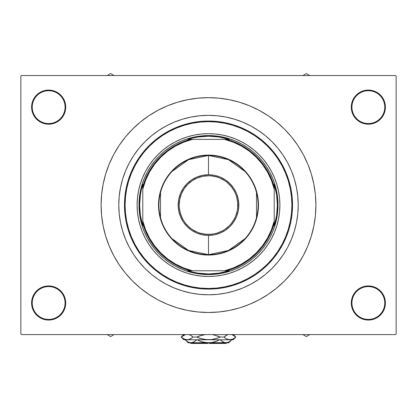 <?xml version="1.0" encoding="UTF-8"?>
<svg xmlns="http://www.w3.org/2000/svg" width="417" height="417" viewBox="0 0 417 417"><rect width="100%" height="100%" fill="white"/><g stroke="black" fill="none" stroke-linecap="round" stroke-linejoin="round"><path stroke-width="0.63" d="M384.776 303.003A16.43 16.43 0 0 0 368.352 286.573A16.43 16.43 0 0 0 351.922 303.003L351.291 303.003A17.061 17.061 0 0 1 368.352 285.942A17.061 17.061 0 0 1 385.407 303.003L384.776 303.003A16.43 16.43 0 0 1 368.352 319.427A16.43 16.43 0 0 1 351.922 303.003A16.43 16.43 0 0 1 368.352 286.573A16.43 16.43 0 0 1 384.776 303.003L385.407 303.003L385.084 299.672L384.109 296.471L382.535 293.521L380.413 290.941L377.828 288.819L374.878 287.24L371.677 286.271L368.352 285.942L365.021 286.271L361.82 287.24L358.87 288.819L356.285 290.941L354.163 293.521L352.589 296.471L351.62 299.672L351.291 303.003L351.62 306.328L352.589 309.529L354.163 312.479L356.285 315.064L358.87 317.186L361.82 318.76L365.021 319.735L368.352 320.058L371.677 319.735L374.878 318.76L377.828 317.186L380.413 315.064L382.535 312.479L384.109 309.529L385.084 306.328L385.407 303.003A17.061 17.061 0 0 1 368.352 320.058A17.061 17.061 0 0 1 351.291 303.003L351.922 303.003A16.43 16.43 0 0 0 368.352 319.427A16.43 16.43 0 0 0 384.776 303.003M65.078 303.003A16.43 16.43 0 0 0 48.648 286.573A16.43 16.43 0 0 0 32.224 303.003L31.593 303.003A17.061 17.061 0 0 1 48.648 285.942A17.061 17.061 0 0 1 65.709 303.003L65.078 303.003A16.43 16.43 0 0 1 48.648 319.427A16.43 16.43 0 0 1 32.224 303.003A16.43 16.43 0 0 1 48.648 286.573A16.43 16.43 0 0 1 65.078 303.003L65.709 303.003L65.38 299.672L64.411 296.471L62.837 293.521L60.715 290.941L58.13 288.819L55.18 287.24L51.979 286.271L48.648 285.942L45.323 286.271L42.122 287.24L39.172 288.819L36.587 290.941L34.465 293.521L32.891 296.471L31.916 299.672L31.593 303.003L31.916 306.328L32.891 309.529L34.465 312.479L36.587 315.064L39.172 317.186L42.122 318.76L45.323 319.735L48.648 320.058L51.979 319.735L55.18 318.76L58.13 317.186L60.715 315.064L62.837 312.479L64.411 309.529L65.38 306.328L65.709 303.003A17.061 17.061 0 0 1 48.648 320.058A17.061 17.061 0 0 1 31.593 303.003L32.224 303.003A16.43 16.43 0 0 0 48.648 319.427A16.43 16.43 0 0 0 65.078 303.003M65.078 107.138A16.43 16.43 0 0 0 48.648 90.708A16.43 16.43 0 0 0 32.224 107.138L31.593 107.138A17.061 17.061 0 0 1 48.648 90.077A17.061 17.061 0 0 1 65.709 107.138L65.078 107.138A16.43 16.43 0 0 1 48.648 123.562A16.43 16.43 0 0 1 32.224 107.138A16.43 16.43 0 0 1 48.648 90.708A16.43 16.43 0 0 1 65.078 107.138L65.709 107.138L65.38 103.807L64.411 100.612L62.837 97.661L60.715 95.076L58.13 92.955L55.18 91.375L51.979 90.406L48.648 90.077L45.323 90.406L42.122 91.375L39.172 92.955L36.587 95.076L34.465 97.661L32.891 100.612L31.916 103.807L31.593 107.138L31.916 110.463L32.891 113.664L34.465 116.614L36.587 119.199L39.172 121.321L42.122 122.9L45.323 123.87L48.648 124.198L51.979 123.87L55.18 122.9L58.13 121.321L60.715 119.199L62.837 116.614L64.411 113.664L65.38 110.463L65.709 107.138A17.061 17.061 0 0 1 48.648 124.198A17.061 17.061 0 0 1 31.593 107.138L32.224 107.138A16.43 16.43 0 0 0 48.648 123.562A16.43 16.43 0 0 0 65.078 107.138M384.776 107.138A16.43 16.43 0 0 0 368.352 90.708A16.43 16.43 0 0 0 351.922 107.138L351.291 107.138A17.061 17.061 0 0 1 368.352 90.077A17.061 17.061 0 0 1 385.407 107.138L384.776 107.138A16.43 16.43 0 0 1 368.352 123.562A16.43 16.43 0 0 1 351.922 107.138A16.43 16.43 0 0 1 368.352 90.708A16.43 16.43 0 0 1 384.776 107.138L385.407 107.138L385.084 103.807L384.109 100.612L382.535 97.661L380.413 95.076L377.828 92.955L374.878 91.375L371.677 90.406L368.352 90.077L365.021 90.406L361.82 91.375L358.87 92.955L356.285 95.076L354.163 97.661L352.589 100.612L351.62 103.807L351.291 107.138L351.62 110.463L352.589 113.664L354.163 116.614L356.285 119.199L358.87 121.321L361.82 122.9L365.021 123.87L368.352 124.198L371.677 123.87L374.878 122.9L377.828 121.321L380.413 119.199L382.535 116.614L384.109 113.664L385.084 110.463L385.407 107.138A17.061 17.061 0 0 1 368.352 124.198A17.061 17.061 0 0 1 351.291 107.138L351.922 107.138A16.43 16.43 0 0 0 368.352 123.562A16.43 16.43 0 0 0 384.776 107.138M118.782 205.07A89.718 89.718 0 0 1 208.5 115.353A89.718 89.718 0 0 1 298.218 205.07L297.785 213.864L296.492 222.574L294.355 231.112L291.389 239.405L287.626 247.364L283.096 254.912L277.852 261.985L271.941 268.512L265.415 274.422L258.347 279.666L250.794 284.196L242.835 287.959L234.542 290.925L226.004 293.062L217.293 294.355L208.5 294.788L199.707 294.355L190.996 293.062L182.458 290.925L174.165 287.959L166.206 284.196L158.653 279.666L151.585 274.422L145.059 268.512L139.148 261.985L133.904 254.912L129.374 247.364L125.611 239.405L122.645 231.112L120.508 222.574L119.215 213.864L118.782 205.07L119.215 196.277L120.508 187.567L122.645 179.023L125.611 170.735L129.374 162.776L133.904 155.223L139.148 148.155L145.059 141.629L151.585 135.718L158.653 130.469L166.206 125.944L174.165 122.181L182.458 119.215L190.996 117.073L199.707 115.785L208.5 115.353L217.293 115.785L226.004 117.073L234.542 119.215L242.835 122.181L250.794 125.944L258.347 130.469L265.415 135.718L271.941 141.629L277.852 148.155L283.096 155.223L287.626 162.776L291.389 170.735L294.355 179.023L296.492 187.567L297.785 196.277L298.218 205.07A89.718 89.718 0 0 1 208.5 294.788A89.718 89.718 0 0 1 118.782 205.07A89.718 89.718 0 0 1 208.5 115.353A89.718 89.718 0 0 1 298.218 205.07A89.718 89.718 0 0 1 208.5 294.788A89.718 89.718 0 0 1 118.782 205.07L119.215 213.864L120.508 222.574L122.645 231.112L125.611 239.405L129.374 247.364L133.904 254.912L139.148 261.985L145.059 268.512L151.585 274.422L158.653 279.666L166.206 284.196L174.165 287.959L182.458 290.925L190.996 293.062L199.707 294.355L208.5 294.788L217.293 294.355L226.004 293.062L234.542 290.925L242.835 287.959L250.794 284.196L258.347 279.666L265.415 274.422L271.941 268.512L277.852 261.985L283.096 254.912L287.626 247.364L291.389 239.405L294.355 231.112L296.492 222.574L297.785 213.864L298.218 205.07L297.785 196.277L296.492 187.567L294.355 179.023L291.389 170.735L287.626 162.776L283.096 155.223L277.852 148.155L271.941 141.629L265.415 135.718L258.347 130.469L250.794 125.944L242.835 122.181L234.542 119.215L226.004 117.073L217.293 115.785L208.5 115.353L199.707 115.785L190.996 117.073L182.458 119.215L174.165 122.181L166.206 125.944L158.653 130.469L151.585 135.718L145.059 141.629L139.148 148.155L133.904 155.223L129.374 162.776L125.611 170.735L122.645 179.023L120.508 187.567L119.215 196.277L118.782 205.07M315.909 205.07A107.409 107.409 0 0 1 208.5 312.479A107.409 107.409 0 0 1 101.091 205.07A107.409 107.409 0 0 1 208.5 97.661A107.409 107.409 0 0 1 315.909 205.07L315.393 194.541L313.845 184.116L311.285 173.889L307.736 163.964L303.227 154.436L297.806 145.397L291.53 136.927L284.451 129.119L276.638 122.04L268.173 115.764L259.134 110.343L249.606 105.835L239.681 102.285L229.454 99.726L219.029 98.177L208.5 97.661L197.971 98.177L187.546 99.726L177.319 102.285L167.394 105.835L157.866 110.343L148.827 115.764L140.362 122.04L132.549 129.119L125.47 136.927L119.194 145.397L113.773 154.436L109.264 163.964L105.715 173.889L103.155 184.116L101.607 194.541L101.091 205.07L101.607 215.599L103.155 226.024L105.715 236.246L109.264 246.171L113.773 255.699L119.194 264.743L125.47 273.208L132.549 281.022L140.362 288.1L148.827 294.376L157.866 299.797L167.394 304.301L177.319 307.855L187.546 310.415L197.971 311.963L208.5 312.479L219.029 311.963L229.454 310.415L239.681 307.855L249.606 304.301L259.134 299.797L268.173 294.376L276.638 288.1L284.451 281.022L291.53 273.208L297.806 264.743L303.227 255.699L307.736 246.171L311.285 236.246L313.845 226.024L315.393 215.599L315.909 205.07M395.519 334.59L21.481 334.59L20.85 333.96L20.85 76.181L21.481 75.545L395.519 75.545L21.481 75.545L20.85 76.181L20.85 333.96L21.481 334.59L395.519 334.59L396.15 333.96L396.15 76.181L396.15 333.96L395.519 334.59M395.519 75.545L396.15 76.181L395.519 75.545M384.109 113.664L385.084 110.463M32.891 100.612L31.916 103.807M32.891 296.471L31.916 299.672M384.109 309.529L385.084 306.328M268.173 115.764L259.134 110.343M148.827 294.376L157.866 299.797M274.48 232.342A71.396 71.396 0 0 0 279.896 205.07A71.396 71.396 0 0 1 208.5 276.466A71.396 71.396 0 0 1 137.104 205.07A71.396 71.396 0 0 0 142.52 232.342M142.557 232.436A71.396 71.396 0 0 0 181.129 271.008M181.223 271.05A71.396 71.396 0 0 0 201.5 276.122L194.572 275.095L187.775 273.39L181.176 271.029L174.843 268.032L168.833 264.43L163.209 260.26L158.017 255.553L153.31 250.362L149.135 244.732L145.533 238.727L142.541 232.389L140.18 225.795L138.475 218.998L137.448 212.065L137.104 205.07L137.448 198.07L138.475 191.142L140.18 184.345L142.541 177.746L145.533 171.413L149.135 165.403L153.31 159.779L158.017 154.587L163.209 149.88L168.833 145.705L174.843 142.103L181.176 139.106L187.775 136.75L194.572 135.045L201.5 134.019L208.5 133.675L215.5 134.019L222.428 135.045L229.225 136.75L235.824 139.106L242.157 142.103L248.167 145.705L253.791 149.88L258.983 154.587L263.69 159.779L267.865 165.403L271.467 171.413L274.459 177.746L276.82 184.345L278.525 191.142L279.552 198.07L279.896 205.07L279.552 212.065L278.525 218.998L276.82 225.795L274.459 232.389L271.467 238.727L267.865 244.732L263.69 250.362L258.983 255.553L253.791 260.26L248.167 264.43L242.157 268.032L235.824 271.029L229.225 273.39L222.428 275.095L215.5 276.122A71.396 71.396 0 0 0 235.777 271.05M235.871 271.008A71.396 71.396 0 0 0 274.443 232.436M124.469 205.07L125.1 205.07A83.4 83.4 0 0 1 208.5 121.67A83.4 83.4 0 0 1 291.9 205.07L292.531 205.07A84.031 84.031 0 0 0 208.5 121.039A84.031 84.031 0 0 0 124.469 205.07A84.031 84.031 0 0 1 208.5 121.039A84.031 84.031 0 0 1 292.531 205.07L292.129 213.306L290.915 221.463L288.913 229.465L286.135 237.226L282.611 244.68L278.368 251.753L273.458 258.378L267.917 264.487L261.808 270.028L255.183 274.939L248.11 279.176L240.656 282.705L232.894 285.483L224.893 287.485L216.736 288.694L208.5 289.101L200.264 288.694L192.107 287.485L184.105 285.483L176.344 282.705L168.89 279.176L161.817 274.939L155.192 270.028L149.083 264.487L143.542 258.378L138.632 251.753L134.389 244.68L130.865 237.226L128.087 229.465L126.085 221.463L124.871 213.306L124.469 205.07L124.871 196.834L126.085 188.677L128.087 180.676L130.865 172.909L134.389 165.455L138.632 158.382L143.542 151.762L149.083 145.648L155.192 140.112L161.817 135.202L168.89 130.959L176.344 127.435L184.105 124.657L192.107 122.65L200.264 121.441L208.5 121.039L216.736 121.441L224.893 122.65L232.894 124.657L240.656 127.435L248.11 130.959L255.183 135.202L261.808 140.112L267.917 145.648L273.458 151.762L278.368 158.382L282.611 165.455L286.135 172.909L288.913 180.676L290.915 188.677L292.129 196.834L292.531 205.07A84.031 84.031 0 0 1 208.5 289.101A84.031 84.031 0 0 1 124.469 205.07A84.031 84.031 0 0 0 208.5 289.101A84.031 84.031 0 0 0 292.531 205.07L291.9 205.07L291.499 196.897L290.3 188.797L288.309 180.858L285.551 173.154L282.054 165.752L277.847 158.736L272.968 152.163L267.474 146.096L261.407 140.602L254.834 135.723L247.813 131.517L240.416 128.019L232.712 125.262L224.768 123.27L216.673 122.072L208.5 121.67L200.327 122.072L192.232 123.27L184.288 125.262L176.584 128.019L169.187 131.517L162.166 135.723L155.593 140.602L149.526 146.096L144.032 152.163L139.153 158.736L134.946 165.752L131.449 173.154L128.691 180.858L126.7 188.797L125.501 196.897L125.1 205.07L125.501 213.243L126.7 221.338L128.691 229.277L131.449 236.986L134.946 244.383L139.153 251.404L144.032 257.977L149.526 264.044L155.593 269.538L162.166 274.412L169.187 278.624L176.584 282.121L184.288 284.879L192.232 286.865L200.327 288.069L208.5 288.47L216.673 288.069L224.768 286.865L232.712 284.879L240.416 282.121L247.813 278.624L254.834 274.412L261.407 269.538L267.474 264.044L272.968 257.977L277.847 251.404L282.054 244.383L285.551 236.986L288.309 229.277L290.3 221.338L291.499 213.243L291.9 205.07A83.4 83.4 0 0 1 208.5 288.47A83.4 83.4 0 0 1 125.1 205.07L124.469 205.07M201.687 135.906L208.5 135.567L215.313 135.906L222.058 136.906L228.672 138.564L235.094 140.857L241.261 143.776L247.114 147.284L252.593 151.345L257.643 155.927L262.225 160.978L266.286 166.456L269.794 172.31L272.708 178.471L275.006 184.893L276.664 191.512L277.665 198.257L277.998 205.07L277.665 211.883L276.664 218.628L275.006 225.243L272.708 231.664L269.794 237.831L266.286 243.679L262.225 249.157L257.643 254.214L252.593 258.795L247.114 262.856L241.261 266.364L235.094 269.278L228.672 271.576L222.058 273.234L215.313 274.235L208.5 274.568L201.687 274.235L194.942 273.234L188.328 271.576L181.906 269.278L175.739 266.364L169.886 262.856L164.407 258.795L159.357 254.214L154.775 249.157L150.714 243.679L147.206 237.831L144.292 231.664L141.994 225.243L140.336 218.628L139.335 211.883L139.002 205.07L139.335 198.257L140.336 191.512L141.994 184.893L144.292 178.471L147.206 172.31L150.714 166.456L154.775 160.978L159.357 155.927L164.407 151.345L169.886 147.284L175.739 143.776L181.906 140.857L188.328 138.564L194.942 136.906L201.687 135.906L208.5 135.567A69.498 69.498 0 0 0 139.002 205.07A69.498 69.498 0 0 0 208.5 274.568L208.5 273.938A68.868 68.868 0 0 1 187.879 270.779L229.121 270.779A68.868 68.868 0 0 1 208.5 273.938L218.93 273.145L229.121 270.779L226.9 270.779A68.237 68.237 0 0 0 274.209 223.47L274.209 184.45A68.868 68.868 0 0 1 274.209 225.686L276.575 215.5L277.368 205.07L276.575 194.64L274.209 184.45L274.209 186.67A68.237 68.237 0 0 0 226.9 139.361L187.879 139.361A68.868 68.868 0 0 1 208.5 136.203L208.5 135.567A69.498 69.498 0 0 1 277.998 205.07A69.498 69.498 0 0 1 208.5 274.568A69.498 69.498 0 0 1 139.002 205.07A69.498 69.498 0 0 1 208.5 135.567L208.5 136.203L198.07 136.995L192.93 137.985L187.879 139.361L190.1 139.361A68.237 68.237 0 0 0 142.791 186.67L142.791 225.686A68.868 68.868 0 0 1 142.791 184.45L142.791 186.67A68.237 68.237 0 0 1 190.1 139.361L192.602 139.361L183.777 142.145L175.416 146.112L167.676 151.183L160.696 157.266L154.613 164.241L149.547 171.986L145.58 180.347L142.791 189.172L142.791 220.963L145.58 229.793L149.547 238.154L154.613 245.894L160.696 252.874L167.676 258.952L175.416 264.024L183.777 267.99L192.602 270.779L224.398 270.779L233.223 267.99L241.584 264.024L249.324 258.952L256.304 252.874L262.387 245.894L267.453 238.154L271.42 229.793L274.209 220.963L274.209 189.172L271.42 180.347L267.453 171.986L262.387 164.241L256.304 157.266L249.324 151.183L241.584 146.112L233.223 142.145L224.398 139.361L192.602 139.361A67.606 67.606 0 0 0 142.791 189.172L142.791 184.45L141.415 189.5L140.425 194.64L139.632 205.07L140.425 215.5L142.791 225.686L142.791 223.47A68.237 68.237 0 0 0 190.1 270.779A68.237 68.237 0 0 1 142.791 223.47L142.791 220.963A67.606 67.606 0 0 0 192.602 270.779L187.879 270.779L192.93 272.155L198.07 273.145L208.5 273.938L208.5 274.568A69.498 69.498 0 0 0 277.998 205.07A69.498 69.498 0 0 0 208.5 135.567M215.5 276.122L208.5 276.466L201.5 276.122M276.82 184.345L274.459 177.746M272.41 173.248L271.467 171.413M242.157 142.103L240.322 141.16M187.775 136.75L181.176 139.106M176.678 141.16L174.843 142.103M145.533 171.413L144.59 173.248M140.18 225.795L142.541 232.389M144.59 236.892L145.533 238.727M174.843 268.032L176.678 268.981M229.225 273.39L235.824 271.029M240.322 268.981L242.157 268.032M271.467 238.727L272.41 236.892M215.313 274.235L208.5 274.568M139.335 211.883L139.002 205.07M277.665 198.257L277.998 205.07M142.52 177.793A71.396 71.396 0 0 0 137.104 205.07A71.396 71.396 0 0 1 208.5 133.675A71.396 71.396 0 0 1 279.896 205.07A71.396 71.396 0 0 0 274.48 177.793M274.443 177.699A71.396 71.396 0 0 0 235.871 139.127M235.777 139.09A71.396 71.396 0 0 0 215.5 134.019M201.5 134.019A71.396 71.396 0 0 0 181.223 139.09M181.129 139.127A71.396 71.396 0 0 0 142.557 177.699M302.935 334.59L306.37 336.576L309.805 334.59L306.37 336.576L302.935 334.59M305.833 334.59A31.661 31.661 0 0 0 306.907 334.59L305.833 334.59M171.992 171.502L188.562 159.654L208.5 155.473L208.5 174.744L208.5 155.473A49.597 49.597 0 0 1 258.097 205.07A49.597 49.597 0 0 1 208.5 254.667A49.597 49.597 0 0 0 258.097 205.07A49.597 49.597 0 0 0 208.5 155.473L208.5 155.093A49.977 49.977 0 0 1 258.477 205.07A49.977 49.977 0 0 1 208.5 255.048L208.5 235.397L208.5 254.667L188.562 250.481L171.992 238.639M245.008 238.639L228.438 250.481L208.5 254.667A49.597 49.597 0 0 1 158.903 205.07A49.597 49.597 0 0 1 208.5 155.473L228.438 159.654L245.008 171.502M256.491 192.545L256.491 217.596M229.121 139.361L218.93 136.995L208.5 136.203A68.868 68.868 0 0 1 229.121 139.361L226.9 139.361A68.237 68.237 0 0 1 274.209 186.67L274.209 189.172A67.606 67.606 0 0 0 224.398 139.361L229.121 139.361M274.209 225.686L274.209 223.47A68.237 68.237 0 0 1 226.9 270.779L224.398 270.779A67.606 67.606 0 0 0 274.209 220.963L274.209 225.686M208.5 155.093L218.253 156.052L227.625 158.898L236.267 163.516L243.841 169.729L250.054 177.303L254.672 185.946L257.518 195.318L258.477 205.07L257.518 214.818L256.325 219.577L252.577 228.631L250.054 232.837L243.841 240.406L240.202 243.7L232.06 249.147L227.625 251.243L223.006 252.895L213.4 254.808L203.6 254.808L198.747 254.083L193.994 252.895L184.94 249.147L180.733 246.624L173.159 240.406L169.865 236.773L164.423 228.631L160.675 219.577L159.482 214.818L158.762 209.97L158.762 200.17L159.482 195.318L162.328 185.946L164.423 181.51L169.865 173.363L173.159 169.729L180.733 163.516L184.94 160.993L193.994 157.245L203.6 155.333L208.5 155.093L208.5 155.473A49.597 49.597 0 0 0 158.903 205.07A49.597 49.597 0 0 0 208.5 254.667L208.5 255.048A49.977 49.977 0 0 1 158.523 205.07A49.977 49.977 0 0 1 208.5 155.093M160.509 217.596L160.509 192.545M238.826 205.07L237.815 205.07A29.315 29.315 0 0 1 208.5 234.385A29.315 29.315 0 0 1 179.185 205.07L178.174 205.07A30.326 30.326 0 0 0 208.5 235.397A30.326 30.326 0 0 0 238.826 205.07A30.326 30.326 0 0 1 208.5 235.397A30.326 30.326 0 0 1 178.174 205.07A30.326 30.326 0 0 1 208.5 174.744A30.326 30.326 0 0 1 238.826 205.07L238.243 210.986L236.517 216.673L233.718 221.917L229.944 226.514L225.347 230.283L220.108 233.087L214.416 234.813L208.5 235.397L202.584 234.813L196.892 233.087L191.653 230.283L187.056 226.514L183.282 221.917L180.483 216.673L178.757 210.986L178.174 205.07L178.757 199.154L180.483 193.462L183.282 188.218L187.056 183.626L191.653 179.852L196.892 177.053L202.584 175.322L208.5 174.744L214.416 175.322L220.108 177.053L225.347 179.852L229.944 183.626L233.718 188.218L236.517 193.462L238.243 199.154L238.826 205.07A30.326 30.326 0 0 0 208.5 174.744A30.326 30.326 0 0 0 178.174 205.07L179.185 205.07L179.748 199.352L181.416 193.853L184.126 188.781L187.77 184.34L192.211 180.691L197.283 177.986L202.782 176.318L208.5 175.755L211.372 175.896L217.012 177.017L219.717 177.986L224.789 180.691L227.098 182.406L231.164 186.472L234.354 191.252L235.584 193.853L236.554 196.558L237.674 202.198L237.674 207.942L237.252 210.788L235.584 216.287L234.354 218.889L231.164 223.668L229.23 225.8L224.789 229.444L222.318 230.924L217.012 233.124L214.218 233.822L211.372 234.245L205.628 234.245L199.988 233.124L197.283 232.154L192.211 229.444L189.902 227.729L185.836 223.668L184.126 221.354L182.646 218.889L180.446 213.577L179.326 207.942L179.185 205.07A29.315 29.315 0 0 1 208.5 175.755A29.315 29.315 0 0 1 237.815 205.07L238.826 205.07M237.523 213.874L236.517 216.673M225.347 230.283L222.798 231.816M199.696 234.088L196.892 233.087M183.282 221.917L181.755 219.363M179.477 196.266L180.483 193.462M191.653 179.852L194.202 178.325M217.304 176.047L220.108 177.053M233.718 188.218L235.245 190.772M110.63 334.596A31.661 31.661 0 0 0 111.167 334.59A31.661 31.661 0 0 1 110.63 334.596L110.63 334.59A31.661 31.661 0 0 1 110.093 334.59A31.661 31.661 0 0 0 110.63 334.596M107.195 334.59L110.63 336.576L114.065 334.59L110.63 336.576L107.195 334.59M306.37 75.54A31.661 31.661 0 0 0 305.833 75.545A31.661 31.661 0 0 1 306.37 75.54L306.37 75.54A31.661 31.661 0 0 1 306.907 75.545A31.661 31.661 0 0 0 306.37 75.54M309.805 75.545L306.37 73.564L302.935 75.545L306.37 73.564L309.805 75.545M114.065 75.545L110.63 73.564L107.195 75.545L110.63 73.564L114.065 75.545M111.167 75.545A31.661 31.661 0 0 0 110.093 75.545L111.167 75.545M226.191 343.436L209.131 343.436L226.191 343.436L226.822 342.805M209.131 342.805L209.131 343.436L209.131 342.795L211.482 342.586L205.503 342.586L207.869 342.795L205.518 342.586L207.869 342.795L207.869 343.436L190.809 343.436L207.869 343.436L207.869 342.805M196.73 339.772L193.952 341.956L190.991 342.805L188.046 341.966L185.252 339.772L188.025 341.956M219.983 339.772L214.401 341.961L211.482 342.586L188.281 342.805L192.487 342.586L190.991 342.805L192.487 342.586L195.364 340.997L193.306 342.279M189.485 342.581L188.63 342.263M211.492 342.586L217.241 340.997L211.497 342.586M193.238 342.31L190.991 342.805L208.5 342.805L202.589 341.961L197.017 339.772L199.748 340.991M204.038 342.321L203.574 342.216M223.694 342.284L226.009 342.805L228.719 342.805L231.753 339.772L228.975 341.956L226.009 342.805L208.5 342.805L227.494 342.586L224.523 342.586L221.641 340.997L223.053 341.961L220.27 339.772L223.064 341.966L221.166 340.606M231.362 334.528L232.868 335.075L231.362 334.528L232.868 335.075L235.782 337.056L232.894 339.026L229.84 339.772L233.139 339.772L183.861 339.772L187.16 339.772L184.132 339.042L181.218 337.056L184.105 335.086L185.612 334.533L181.145 337.056L182.26 337.895M213.17 334.778L220.385 337.056L214.562 339.037L211.56 339.584L205.43 339.584L208.5 339.772L205.419 339.579L199.482 338.177L196.615 337.056L199.488 335.935L196.615 337.056L193.102 337.056L190.188 335.075L188.682 334.528L190.188 335.075L193.102 337.056L191.679 338.166L188.708 339.579L187.16 339.772L188.698 339.584L185.638 339.584L182.802 338.276M185.612 339.579L184.94 339.375M189.641 339.276L187.16 339.772L229.84 339.772L226.812 339.042L223.898 337.056L226.785 339.026L228.302 339.584L226.812 339.042L223.898 337.056L226.785 335.086L228.292 334.533M191.669 338.177L191.377 338.369L191.669 338.177M190.22 335.086L188.708 334.533L190.215 335.086L193.102 337.056L190.215 339.026L188.708 339.579M213.879 339.193L217.518 338.177L211.56 339.584L208.5 339.772L202.417 339.031L196.615 337.056L200.144 335.716M203.814 339.329L199.701 338.25M211.581 339.579L208.328 339.772M217.299 335.862L220.385 337.056L223.898 337.056L220.385 337.056L216.856 338.396M227.359 334.835L223.898 337.056L225.326 338.171M226.78 339.026L229.84 339.772L231.362 339.584L228.318 339.584M191.674 338.171L193.102 337.056L191.679 335.946L193.102 337.056L196.615 337.056L202.417 335.08L205.44 334.528L199.482 335.935L203.121 334.919M232.894 335.086L235.855 337.056L232.894 339.026L229.757 339.772M234.349 338.177L234.74 337.895L234.349 338.177M227.599 339.37L228.292 339.579M190.188 339.042L189.438 339.355L190.188 339.042M184.105 339.026L187.16 339.772L188.682 339.584M189.401 334.742L188.927 334.59M204.961 334.59L203.976 334.752L204.961 334.59M227.567 334.752L226.812 335.075M232.06 334.736L231.607 334.59M217.252 340.991L214.401 341.961M228.719 342.805L226.009 342.805L223.674 342.274M231.748 339.772L228.975 341.956L226.009 342.805L227.515 342.581M228.954 341.966L228.37 342.263L228.954 341.966M202.599 341.961L197.017 339.772M193.326 342.274L193.936 341.966L193.326 342.274M190.918 338.651L190.22 339.026M191.679 335.946L191.377 335.742M205.44 339.584L208.5 339.772M225.321 335.946L223.898 337.056L225.321 338.166M226.082 335.461L226.78 335.086M217.512 338.177L217.054 338.333M199.488 335.935L199.946 335.784M225.628 338.375L225.331 338.177M231.388 339.579L229.84 339.772M205.43 339.584L203.976 339.36M189.433 334.752L190.188 335.07M234.198 335.836L234.74 336.217M212.039 334.59L213.03 334.752M227.494 342.586L224.513 342.586M214.411 341.961L217.241 340.997M202.589 341.961L199.759 340.997M233.139 339.772L235.855 337.056L233.139 334.34M181.145 337.056L183.861 339.772L181.145 337.056L183.861 334.34M188.281 342.805L185.247 339.772L188.281 342.805M190.809 343.436L190.178 342.805"/></g></svg>
